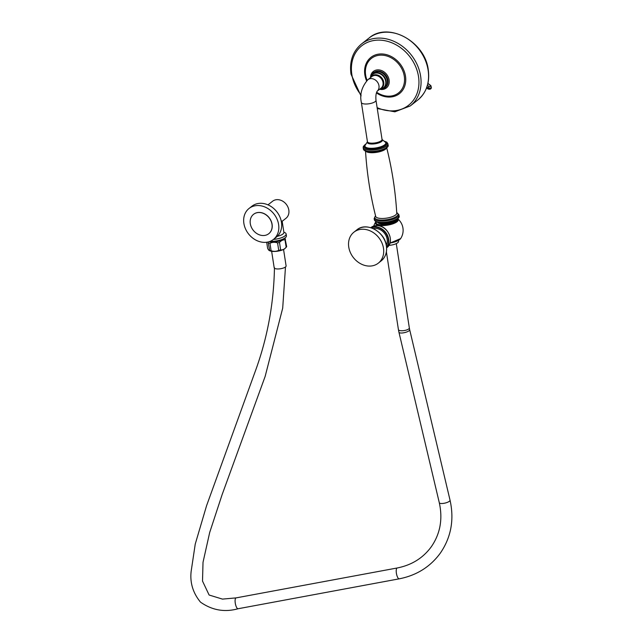 <?xml version="1.0" encoding="UTF-8"?>
<svg xmlns="http://www.w3.org/2000/svg" width="642" height="642" viewBox="0 0 642 642"><rect width="100%" height="100%" fill="white"/><g stroke="black" fill="none" stroke-linecap="round" stroke-linejoin="round"><path stroke-width="0.96" d="M389.991 242.949A11.588 3.764 -8.8 0 0 400.664 238.559A14.983 14.983 0 0 0 397.663 218.77A11.588 3.764 171.2 0 1 387.246 225.198A11.588 3.764 171.2 0 1 375.618 222.116L375.618 222.116A14.983 14.983 0 0 0 373.796 226.032M373.331 228.64A11.235 9.205 51.8 0 1 387.126 239.233A11.235 9.205 51.8 0 1 386.299 245.14M348.758 247.106A19.709 16.146 -128.2 0 0 360.563 263.702A19.709 16.146 -128.2 0 0 378.307 263.156A19.709 16.146 -128.2 0 0 383.483 248.205A19.709 16.146 51.8 0 0 371.678 231.61A19.709 16.146 51.8 0 0 353.935 232.163A19.709 16.146 51.8 0 0 348.758 247.106M427.893 83.58A8.771 4.478 -158.2 0 1 430.373 85.522A1.396 0.714 -158.2 0 1 430.397 86.421A1.396 0.714 -158.2 0 1 428.912 86.285L428.11 87.914L426.641 87.143M426.705 87.601A9.309 4.823 21.6 0 0 427.973 88.251L431.039 88.387L431.336 87.882M431.159 88.066L431.296 88.05C430.782 89.278 429.618 89.551 427.805 88.869L428.11 87.914L431.159 88.066M370.747 77.441A7.784 6.38 51.8 0 1 375.771 74.737A7.784 6.38 51.8 0 1 383.755 82.232A7.784 6.38 51.8 0 1 379.887 89.069M367.441 141.738L365.226 145.164A10.529 3.419 171.2 0 0 370.619 148.286A10.529 3.419 171.2 0 0 382.191 146.224A10.529 3.419 171.2 0 0 385.208 142.067L382.062 139.475A7.688 2.496 171.2 0 1 379.823 142.508A7.688 2.496 171.2 0 1 371.389 144.009A7.688 2.496 171.2 0 1 367.441 141.746L367.497 141.649M380.321 222.806L386.388 223.52A8.065 2.616 -8.8 0 0 391.861 222.268L393.562 220.928M391.861 222.268L392.848 220.792M395.873 219.917A8.868 2.881 171.2 0 1 395.657 220.342A8.868 2.881 -8.8 0 1 387.006 223.713A8.868 2.881 -8.8 0 1 378.595 222.597M388.9 245.38A8.081 2.624 -8.8 0 0 398.273 242.154A8.081 2.624 171.2 0 0 398.522 241.352L398.417 240.469M271.638 251.295L274.182 267.746A6.035 1.958 -8.8 0 0 279.535 268.878A6.035 1.958 -8.8 0 0 285.915 266.518A6.035 1.958 171.2 0 0 286.099 265.9L283.555 249.449M284.92 237.997L286.669 246.6A9.734 3.162 171.2 0 1 286.549 246.817L284.695 248.775A8.611 2.801 171.2 0 1 270.346 250.998L269.239 250.54L269.704 250.492L268.027 242.002M286.549 246.817A9.734 3.162 171.2 0 1 286.46 246.953A9.734 3.162 171.2 0 1 286.163 247.306L285.008 239.843C283.01 239.675 281.164 240.549 279.487 242.459A9.734 3.162 171.2 0 1 277.569 242.901C274.872 241.994 272.336 242.122 269.961 243.294A9.734 3.162 171.2 0 1 268.549 243.021M266.687 242.243L267.618 248.261C268.468 250.043 269.167 250.789 269.704 250.492A9.734 3.162 171.2 0 0 271.117 250.757C273.813 251.664 276.349 251.536 278.724 250.364A9.734 3.162 171.2 0 0 280.642 249.931C282.64 250.091 284.486 249.216 286.163 247.306M285.505 239.129A9.734 3.162 171.2 0 1 285.305 239.482A9.734 3.162 171.2 0 1 285.008 239.843M284.141 238.487A8.611 2.801 171.2 0 1 284.085 238.575A8.611 2.801 171.2 0 1 277.609 241.52A8.611 2.801 171.2 0 1 269.183 241.689M270.402 241.328L273.187 241.553A7.303 2.375 -8.8 0 1 272.537 241.553A7.303 2.375 -8.8 0 1 270.611 241.336M281.814 239.546A7.343 2.383 171.2 0 1 272.641 241.609M280.642 249.931L279.487 242.459M278.724 250.364L277.569 242.901M271.117 250.757L269.961 243.294M281.316 239.723A7.271 2.359 171.2 0 1 272.545 241.512A7.271 2.359 171.2 0 1 270.828 241.344M271.967 241.561L273.187 241.553M281.092 239.795A7.198 2.335 -8.8 0 1 272.585 241.488A7.198 2.335 171.2 0 1 271.068 241.352M270.194 241.32A10.938 3.555 -8.8 0 0 270.667 241.344A10.938 3.555 171.2 0 0 286.412 235.791L286.123 233.945A10.938 3.555 171.2 0 1 273.468 239.418M283.86 232.235A10.938 3.555 171.2 0 1 286.123 233.945M281.236 221.097L282.135 221.049L283.892 232.404A8.972 2.913 171.2 0 1 282.929 234.025A8.972 2.913 171.2 0 1 277.304 236.312M282.167 221.289L285.971 218.296A10.842 8.884 -128.2 0 0 288.82 210.078A10.842 8.884 51.8 0 0 282.328 200.954A10.842 8.884 51.8 0 0 272.569 201.251L267.987 204.854M273.428 239.442L276.269 237.211A19.709 16.146 -128.2 0 0 281.453 222.268A19.709 16.146 -128.2 0 0 269.648 205.665A19.709 16.146 -128.2 0 0 251.905 206.218L249.056 208.457A19.709 16.146 -128.2 0 0 243.88 223.4A19.709 16.146 -128.2 0 0 255.685 239.996A19.709 16.146 -128.2 0 0 273.428 239.442A19.709 16.146 -128.2 0 0 278.604 224.499A19.709 16.146 -128.2 0 0 266.799 207.904A19.709 16.146 -128.2 0 0 249.056 208.457M253.582 214.3A12.318 10.095 51.8 0 1 253.63 214.267A12.318 10.095 51.8 0 1 259.456 212.438A12.318 10.095 51.8 0 1 271.076 220.864A12.318 10.095 51.8 0 1 268.862 233.632A12.318 10.095 51.8 0 1 268.813 233.672M259.368 212.502A12.318 10.095 51.8 0 1 270.988 220.936A12.318 10.095 51.8 0 1 268.765 233.704A12.318 10.095 51.8 0 1 262.939 235.534A12.318 10.095 51.8 0 1 251.319 227.107A12.318 10.095 51.8 0 1 253.542 214.332A12.318 10.095 51.8 0 1 259.368 212.502M386.388 223.52L391.837 222.116M381.821 222.878L390.761 221.787M389.959 243.045A10.826 3.515 -8.8 0 0 397.558 240.814M386.861 247.643C395.167 241.922 387.776 225.278 377.191 225.559L371.02 227.501A12.816 10.497 51.8 0 1 377.087 225.599A12.816 10.497 51.8 0 1 389.172 234.362A12.816 10.497 51.8 0 1 386.861 247.643L386.628 247.828M371.028 227.758A12.816 10.497 51.8 0 1 375.506 226.843A12.816 10.497 51.8 0 1 387.094 234.595A12.816 10.497 51.8 0 1 386.612 247.587M371.493 227.91A12.519 10.256 51.8 0 1 375.418 227.22A12.519 10.256 51.8 0 1 386.596 234.531A12.519 10.256 51.8 0 1 386.58 247.09M381.196 260.877C385.513 257.241 387.254 252.226 386.428 245.846C384.871 231.65 366.293 221.538 356.824 229.892A19.709 16.146 51.8 0 1 374.567 229.338A19.709 16.146 51.8 0 1 386.372 245.934A19.709 16.146 51.8 0 1 381.196 260.877L378.307 263.156M397.278 219.066A10.826 3.515 171.2 0 1 386.588 224.7A10.826 3.515 171.2 0 1 376.204 221.891M378.01 222.477A9.349 3.033 -8.8 0 0 387.624 223.777A9.349 3.033 -8.8 0 0 396.403 219.628M428.912 86.285A7.993 4.077 -158.2 0 1 427.403 85.474M430.373 85.522A1.316 0.746 -44 0 1 430.894 85.659L431.416 87.737M428.11 70.147A39.427 32.293 -128.2 0 0 404.508 36.955A39.427 32.293 -128.2 0 0 369.022 38.055C388.113 21.306 425.173 41.513 428.278 69.866C429.955 82.641 426.448 92.705 417.757 100.04A39.427 32.293 -128.2 0 0 428.11 70.147M377.263 108.538L394.83 111.82L410.254 105.938A39.427 32.293 51.8 0 0 420.606 76.053A39.427 32.293 -128.2 0 0 397.005 42.853A39.427 32.293 -128.2 0 0 361.518 43.953L369.022 38.055M361.109 95.056A37.846 31.001 51.8 0 1 351.84 74.448A37.846 31.001 -128.2 0 1 379.695 40.133A37.846 31.001 -128.2 0 1 418.512 76.567A37.846 31.001 51.8 0 1 377.127 107.623M366.582 80.876A23.064 18.891 51.8 0 1 364.857 74.865A23.064 18.891 -128.2 0 1 381.838 53.952A23.064 18.891 -128.2 0 1 405.487 76.149A23.064 18.891 51.8 0 1 397.599 94.88A23.064 18.891 51.8 0 1 376.445 92.921M367.104 80.362A21.956 17.984 51.8 0 1 365.635 75.058A21.956 17.984 -128.2 0 1 381.789 55.148A21.956 17.984 -128.2 0 1 404.3 76.286A21.956 17.984 51.8 0 1 396.796 94.101A21.956 17.984 51.8 0 1 376.669 92.255M370.53 76.703A10.513 8.611 51.8 0 1 379.631 70.002A10.513 8.611 51.8 0 1 389.116 79.985A10.513 8.611 51.8 0 1 380.562 89.455M374.735 71.872A9.405 7.704 51.8 0 1 387.928 80.114A9.405 7.704 51.8 0 1 386.243 86.51M373.13 72.843A9.542 7.816 51.8 0 1 373.219 72.771A9.542 7.816 51.8 0 1 381.805 72.506A9.542 7.816 51.8 0 1 387.519 80.539A9.542 7.816 51.8 0 1 385.007 87.769A9.542 7.816 51.8 0 1 384.919 87.842M373.034 72.915A9.542 7.816 -128.2 0 1 381.629 72.642A9.542 7.816 -128.2 0 1 387.335 80.675A9.542 7.816 51.8 0 1 384.831 87.914L385.007 87.769C387.182 85.924 388.057 83.444 387.64 80.322C384.847 72.337 380.04 69.817 373.219 72.771L370.298 77.802M379.631 89.27A8.94 7.327 -128.2 0 0 386.171 81.165A8.94 7.327 -128.2 0 0 378.475 72.747A8.94 7.327 -128.2 0 0 370.49 77.65M379.743 89.182L380.224 89.134A8.635 7.078 -128.2 0 0 385.69 81.325A8.635 7.078 -128.2 0 0 378.692 73.308A8.635 7.078 -128.2 0 0 370.763 77.104L370.611 77.554M377.183 91.188L381.067 88.139A7.391 6.059 51.8 0 0 383.009 82.537A7.391 6.059 51.8 0 0 375.426 75.419A7.391 6.059 -128.2 0 0 371.927 76.518L367.882 79.696A7.391 6.059 51.8 0 1 371.381 78.605A7.391 6.059 51.8 0 1 378.298 83.532A7.391 6.059 51.8 0 1 377.199 91.172M361.374 102.527A7.391 2.399 -8.8 0 0 365.346 104.012A7.391 2.399 -8.8 0 0 375.987 100.264L382.046 139.418A7.391 2.399 171.2 0 1 371.405 143.166A7.391 2.399 171.2 0 1 367.433 141.681L361.374 102.527C359.544 94.486 361.719 86.879 367.882 79.696M384.454 141.449A11.444 3.716 171.2 0 1 384.101 146.183A11.444 3.716 171.2 0 1 370.265 149.024A11.444 3.716 171.2 0 1 365.747 144.346M365.94 144.057A11.733 3.812 171.2 0 0 370.137 149.121A11.733 3.812 -8.8 0 0 384.558 146.079A11.733 3.812 -8.8 0 0 384.189 141.232M366.052 143.88L363.332 146.424L363.171 147.62A12.519 4.069 171.2 0 0 369.896 150.14A12.519 4.069 -8.8 0 0 387.904 143.784L386.805 142.163L384.028 141.096M387.904 143.784L388.105 145.076A12.519 4.069 -8.8 0 1 370.097 151.432A12.519 4.069 171.2 0 1 363.364 148.904L363.171 147.62M387.295 146.874A11.773 3.828 171.2 0 1 370.546 151.905M386.476 148.005A10.665 3.467 171.2 0 1 371.228 152.708A10.665 3.467 171.2 0 1 365.812 151.199M386.556 147.195C392.021 168.87 395.424 190.859 396.764 213.168A10.665 3.467 171.2 0 1 381.412 218.473A10.665 3.467 171.2 0 1 375.706 216.434C370.241 194.759 366.831 172.762 365.491 150.453M396.74 212.687A11.773 3.828 171.2 0 1 394.67 217.477A11.773 3.828 171.2 0 1 381.099 220.07A11.773 3.828 171.2 0 1 375.586 215.961M375.546 215.808L374.15 218.545A12.519 4.069 171.2 0 0 380.875 221.073A12.519 4.069 -8.8 0 0 398.891 214.717L396.732 212.534M398.891 214.717L399.091 216.009A12.519 4.069 -8.8 0 1 381.075 222.357A12.519 4.069 171.2 0 1 374.35 219.837L374.15 218.545M381.541 222.814A11.733 3.812 -8.8 0 0 398.184 217.895M396.283 243.607L409.339 327.95A5.521 1.79 171.2 0 1 409.171 328.519A5.521 1.79 171.2 0 1 403.32 330.67A5.521 1.79 171.2 0 1 398.425 329.635L386.396 251.897M409.339 327.95L409.676 329.691A5.521 1.661 166.7 0 1 409.516 330.285A5.521 1.661 166.7 0 1 403.802 332.773A5.521 1.661 166.7 0 1 398.939 332.235L398.425 329.635M409.676 329.691L450.042 500.19A5.521 1.661 166.7 0 1 449.873 500.784A5.521 1.661 166.7 0 1 444.168 503.264A5.521 1.661 166.7 0 1 439.297 502.734L398.939 332.235M450.042 500.19C454.351 519.659 451.133 537.274 440.388 553.035C430.341 566.806 416.626 575.401 399.244 578.827A5.521 1.79 -100.5 0 1 396.652 574.55A5.521 1.79 -100.5 0 1 396.748 568.322A5.521 1.79 -100.5 0 1 397.229 567.977C411.771 565.088 423.15 557.978 431.384 546.647C440.252 533.719 442.892 519.081 439.297 502.734M399.244 578.827L238.118 608.736A5.521 1.79 -100.5 0 1 235.526 604.459A5.521 1.79 -100.5 0 1 235.622 598.24A5.521 1.79 -100.5 0 1 236.104 597.887L222.469 599.106L209.115 595.022L202.519 581.082L203.016 562.312L209.685 532.499L222.076 494.765L265.146 376.421L282.705 308.104L285.481 266.968M427.949 88.716L426.481 88.179M389.943 243.109L400.664 238.559M356.824 229.892L353.935 232.163M378.483 222.613C377.849 223.665 380.907 224.042 387.648 223.745C394.108 222.02 396.892 220.736 395.986 219.901M430.894 85.659L427.941 83.372M410.254 105.938L417.757 100.04M361.518 43.953C352.819 51.296 349.312 61.351 350.989 74.127L361.045 96.043M379.438 89.423L384.831 87.914M377.023 91.325L377.231 91.124C376.027 93.114 375.61 96.156 375.987 100.264M388.105 145.076C389.622 147.957 378.892 152.435 370.426 151.937C365.948 151.648 363.597 150.645 363.364 148.904M399.091 216.009C400.568 218.922 389.838 223.36 381.404 222.87C377.769 223.023 375.418 222.012 374.35 219.837M397.229 567.977L236.104 597.887M238.118 608.736C224.652 612.484 212.109 610.285 200.505 602.14C193.001 593.023 189.871 582.8 191.131 571.484L195.24 544.087L206.555 505.752L254.641 373.026C267.192 339.273 273.805 304.131 274.455 267.618"/></g></svg>
